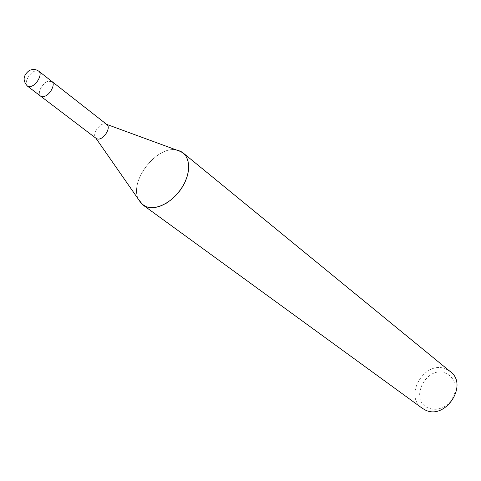 <?xml version="1.0" encoding="UTF-8"?>
<svg xmlns="http://www.w3.org/2000/svg" width="481" height="481" viewBox="0 0 481 481"><rect width="100%" height="100%" fill="white"/><g stroke="black" fill="none" stroke-linecap="round" stroke-linejoin="round"><path stroke-width="0.36" stroke-dasharray="2.4 1.8" d="M106.824 124.501L105.802 123.972C100.276 121.849 91.384 134.584 95.893 138.179L95.917 138.221M50.926 80.994C45.274 78.98 35.732 93.001 40.626 96.146L41.546 96.609C47.126 98.755 56.806 84.668 51.936 81.499L50.926 80.994M176.461 150C156.626 145.442 128.98 181.253 138.402 199.284C128.493 180.375 159.007 143.122 178.457 150.469M450.402 371.675L446.152 369.137C425.336 359.313 403 395.538 422.192 408.219M446.073 373.382C426.737 364.327 408.315 399.867 428.282 407.996L431.944 409.109L435.888 409.295L439.917 408.537L443.825 406.872L447.402 404.377L450.469 401.178L452.861 397.45L454.461 393.374L455.176 389.177L454.984 385.065L453.896 381.253L451.972 377.928L449.314 375.264L446.073 373.382M51.99 81.542L47.757 81.337C41.907 83.387 36.887 93.759 40.626 96.152L40.681 96.194M38.889 71.278L37.879 70.779L34.71 71.152C28.836 73.268 23.719 83.742 27.435 86.111"/><path stroke-width="0.72" d="M95.893 138.179L97.054 138.853C102.687 141.155 111.784 127.778 106.824 124.501L51.99 81.542M106.626 124.351L181.632 151.9C190.729 157.293 190.993 173.725 181.776 187.921C172.667 202.17 156.283 210.666 146.176 206.71L142.941 204.978L138.402 199.284L141.552 203.812L146.176 206.71L150.667 207.666L155.7 207.371L161.057 205.832L166.498 203.096L171.789 199.284L176.689 194.558L180.97 189.129L184.445 183.243L186.959 177.164L188.396 171.17L188.714 165.518L187.897 160.462L185.997 156.217L183.111 152.946L178.457 150.469L176.461 150M142.941 204.978L422.192 408.219L425.162 409.95C445.316 420.52 468.716 384.902 450.402 371.675L183.111 152.946M181.632 151.9L178.457 150.469M27.435 86.111L40.626 96.152L44.715 96.308C50.577 94.318 55.64 83.892 51.936 81.499L38.889 71.278C35.847 69.114 32.582 68.903 29.082 70.647C23.076 75.505 22.529 80.658 27.435 86.111L28.349 86.568L31.524 86.237C37.404 84.175 42.568 73.647 38.889 71.278M40.681 96.194L96.122 138.372M95.917 138.221L141.552 203.812"/></g></svg>
